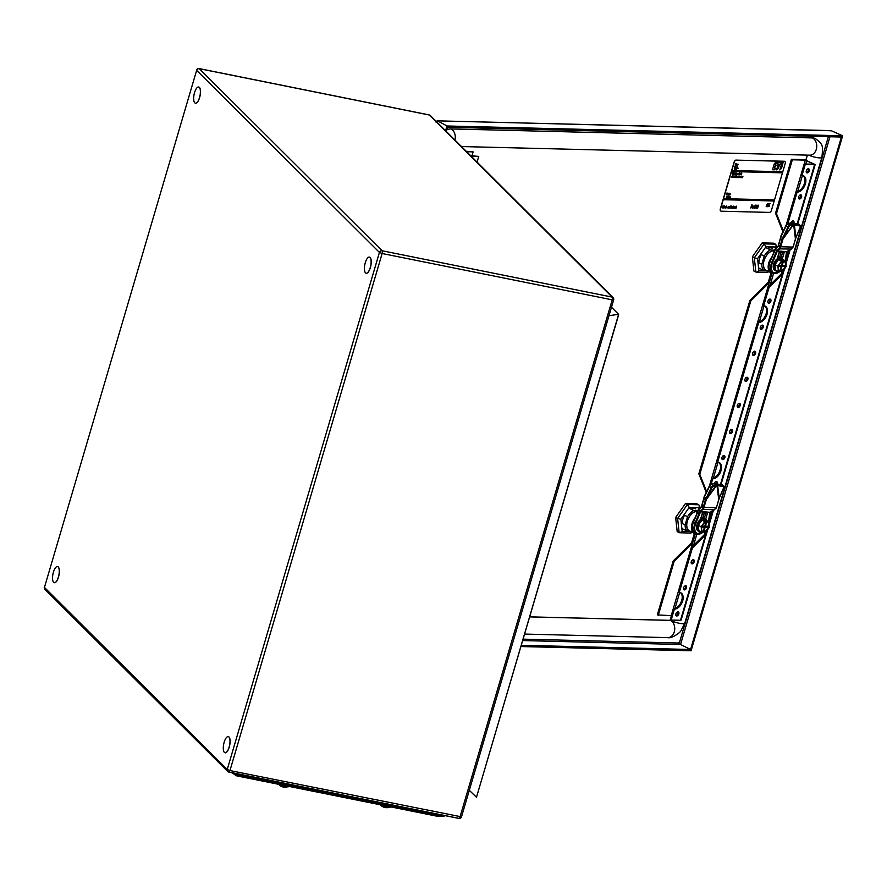 <?xml version="1.0" encoding="UTF-8"?>
<svg xmlns="http://www.w3.org/2000/svg" width="887" height="887" viewBox="0 0 887 887"><rect width="100%" height="100%" fill="white"/><g stroke="black" fill="none" stroke-linecap="round" stroke-linejoin="round"><path stroke-width="1.33" d="M611.487 307.212L618.616 314.32L476.474 797.269L618.572 315.062L618.616 314.32L609.003 315.683M609.025 315.584L469.278 790.417M476.474 797.269L469.434 790.45M231.762 772.666A6.664 1.452 16.4 0 0 239.168 775.36L440.196 815.852A6.664 1.452 16.4 0 0 443.411 816.184A6.664 1.452 16.4 0 0 444.598 815.596L444.587 815.53M280.392 785.804A7.639 5.222 -85.7 0 0 280.625 785.96A7.639 5.222 -85.7 0 0 281.301 786.303A8.094 5.644 118.9 0 0 281.955 786.636A8.094 5.644 118.9 0 0 282.676 786.858A8.094 5.533 -85.7 0 0 283.374 787.068A8.094 5.533 -85.7 0 0 284.095 787.135A7.639 5.322 118.9 0 0 284.616 787.212A7.639 5.322 118.9 0 0 284.915 787.224A7.639 5.322 118.9 0 0 285.148 787.212M382.064 806.283A7.639 5.222 -85.7 0 0 382.297 806.438A7.639 5.222 -85.7 0 0 382.973 806.782A8.094 5.644 118.9 0 0 383.616 807.115A8.094 5.644 118.9 0 0 384.348 807.336A8.094 5.533 -85.7 0 0 385.047 807.536A8.094 5.533 -85.7 0 0 385.767 807.613A7.639 5.322 118.9 0 0 386.288 807.691A7.639 5.322 118.9 0 0 386.577 807.702A7.639 5.322 118.9 0 0 386.821 807.691M194.94 91.45A8.238 3.005 101.4 0 1 198.666 87.026A8.238 3.005 101.4 0 1 199.974 95.696A8.238 3.005 101.4 0 1 195.406 103.18A8.238 3.005 101.4 0 1 193.754 96.783A8.238 3.005 101.4 0 1 194.663 92.27A8.238 3.005 101.4 0 1 194.94 91.45M198.766 87.048L198.666 87.026A8.238 3.005 101.4 0 1 198.766 87.048A8.238 3.005 101.4 0 1 200.074 95.707A8.238 3.005 101.4 0 1 195.506 103.202A8.238 3.005 101.4 0 1 195.462 103.191M366.353 259.935A8.238 3.005 101.4 0 1 369.402 257.086A8.238 3.005 101.4 0 1 370.711 265.756A8.238 3.005 101.4 0 1 366.154 273.24A8.238 3.005 101.4 0 1 364.502 266.854A8.238 3.005 101.4 0 1 365.411 262.341A8.238 3.005 101.4 0 1 366.353 259.935M369.458 257.097A8.238 3.005 101.4 0 1 369.502 257.108A8.238 3.005 101.4 0 1 370.821 265.778A8.238 3.005 101.4 0 1 366.253 273.263A8.238 3.005 101.4 0 1 366.198 273.251M54.484 569.399A8.238 3.005 101.4 0 1 57.522 566.549A8.238 3.005 101.4 0 1 58.841 575.219A8.238 3.005 101.4 0 1 54.273 582.704A8.238 3.005 101.4 0 1 52.621 576.317A8.238 3.005 101.4 0 1 53.53 571.805A8.238 3.005 101.4 0 1 54.484 569.399M57.577 566.56A8.238 3.005 101.4 0 1 57.633 566.571A8.238 3.005 101.4 0 1 58.941 575.242A8.238 3.005 101.4 0 1 54.373 582.726A8.238 3.005 101.4 0 1 54.329 582.715M225.22 739.459A8.238 3.005 101.4 0 1 228.269 736.62A8.238 3.005 101.4 0 1 229.578 745.291A8.238 3.005 101.4 0 1 225.01 752.775A8.238 3.005 101.4 0 1 223.369 746.388A8.238 3.005 101.4 0 1 224.278 741.876A8.238 3.005 101.4 0 1 225.22 739.459M228.269 736.62L228.369 736.642A8.238 3.005 101.4 0 1 228.369 736.642A8.238 3.005 101.4 0 1 229.689 745.313A8.238 3.005 101.4 0 1 225.121 752.797A8.238 3.005 101.4 0 1 225.065 752.786M521.379 645.292L690.574 649.495L841.408 137.019L447.48 127.251L446.261 131.409M690.574 649.495L680.54 644.494L522.765 640.58M436.138 122.439L437.812 120.998L446.981 125.976L842.65 135.789L691.084 650.77L521.002 646.545M681.416 644.505L680.54 644.483L829.977 136.731M678.389 642.565L680.54 644.494M680.54 644.483L678.921 642.975M842.65 135.789L831.075 130.611L437.258 120.843L831.729 130.766M436.936 120.976L436.67 121.863M446.981 125.976L445.573 130.733M466.64 151.71L473.126 151.877L471.984 155.779M466.174 151.256L473.126 151.877M477.062 162.099L478.747 156.389L471.152 156.201M478.747 156.389L470.698 155.746M692.403 547.911L691.461 547.445L678.355 591.951L679.298 592.427L692.403 547.911L705.642 534.794L706.784 530.925M758.762 322.424L757.82 321.959L716.707 461.65L717.65 462.116L758.762 322.424A8.903 5.488 116.5 0 0 766.645 315.395A8.903 5.488 116.5 0 0 765.193 306.115A8.903 5.488 116.5 0 0 763.674 305.749L762.731 305.272L768.164 286.823L769.107 287.299L763.674 305.749M804.298 164.028L801.083 174.972L802.025 175.438L805.241 164.494L804.298 164.028L813.911 164.184L805.307 160.115L786.215 224.999M706.617 491.52L699.776 474.301L750.834 300.837L749.892 300.36L768.319 282.133L771.069 272.786M699.776 474.301L698.834 473.835L749.892 300.36M671.37 615.678L657.322 614.879L673.189 560.983L691.616 542.744L694.366 533.397M658.265 615.345L674.131 561.449L692.559 543.21L695.353 533.719M674.386 609.103L671.171 620.046L670.228 619.581L673.444 608.637L674.386 609.103A8.903 5.488 116.5 0 0 682.269 602.073A8.903 5.488 116.5 0 0 680.817 592.793A8.903 5.488 116.5 0 0 679.298 592.427M709.755 485.256L711.795 478.326L712.738 478.792A8.903 5.488 116.5 0 0 720.621 471.762A8.903 5.488 116.5 0 0 719.169 462.482A8.903 5.488 116.5 0 0 717.65 462.116M712.738 478.792L711.13 484.247M712.704 510.823L709.134 522.942M769.107 287.299L782.345 274.183L783.487 270.313M714.246 483.648A2.229 1.375 -63.5 0 1 716.718 481.597A2.229 1.375 -63.5 0 1 717.184 483.626A2.229 1.375 -63.5 0 1 717.139 483.781M724.856 457.57A2.229 1.375 -63.5 0 1 722.406 459.521A2.229 1.375 -63.5 0 1 722.173 456.916A2.229 1.375 -63.5 0 1 724.391 455.541A2.229 1.375 -63.5 0 1 724.856 457.57M732.529 431.503A2.229 1.375 -63.5 0 1 730.079 433.466A2.229 1.375 -63.5 0 1 729.846 430.86A2.229 1.375 -63.5 0 1 732.063 429.474A2.229 1.375 -63.5 0 1 732.529 431.503M740.202 405.448A2.229 1.375 -63.5 0 1 737.751 407.399A2.229 1.375 -63.5 0 1 737.507 404.794A2.229 1.375 -63.5 0 1 739.736 403.419A2.229 1.375 -63.5 0 1 740.202 405.448M747.863 379.381A2.229 1.375 -63.5 0 1 745.413 381.343A2.229 1.375 -63.5 0 1 745.18 378.738A2.229 1.375 -63.5 0 1 747.408 377.352A2.229 1.375 -63.5 0 1 747.863 379.381M755.536 353.325A2.229 1.375 -63.5 0 1 753.085 355.277A2.229 1.375 -63.5 0 1 752.852 352.671A2.229 1.375 -63.5 0 1 755.07 351.296A2.229 1.375 -63.5 0 1 755.536 353.325M763.208 327.259A2.229 1.375 -63.5 0 1 760.758 329.221A2.229 1.375 -63.5 0 1 760.525 326.616A2.229 1.375 -63.5 0 1 762.742 325.23A2.229 1.375 -63.5 0 1 763.208 327.259M770.881 301.203A2.229 1.375 -63.5 0 1 768.43 303.154A2.229 1.375 -63.5 0 1 768.197 300.549A2.229 1.375 -63.5 0 1 770.415 299.174A2.229 1.375 -63.5 0 1 770.881 301.203M716.064 483.637A2.229 1.375 116.5 0 0 716.241 483.16A2.229 1.375 116.5 0 0 716.175 481.519M722.007 459.133A2.229 1.375 116.5 0 0 723.914 457.104A2.229 1.375 116.5 0 0 723.847 455.452M729.679 433.078A2.229 1.375 116.5 0 0 731.587 431.038A2.229 1.375 116.5 0 0 731.52 429.397M737.352 407.011A2.229 1.375 116.5 0 0 739.259 404.971A2.229 1.375 116.5 0 0 739.181 403.33M745.025 380.955A2.229 1.375 116.5 0 0 746.921 378.915A2.229 1.375 116.5 0 0 746.854 377.274M752.697 354.889A2.229 1.375 116.5 0 0 754.593 352.849A2.229 1.375 116.5 0 0 754.527 351.208M760.359 328.833A2.229 1.375 116.5 0 0 762.266 326.793A2.229 1.375 116.5 0 0 762.199 325.152M768.031 302.766A2.229 1.375 116.5 0 0 769.938 300.726A2.229 1.375 116.5 0 0 769.872 299.085M711.795 478.326A8.903 5.488 116.5 0 0 719.512 471.684A8.903 5.488 116.5 0 0 718.681 462.282M757.82 321.959A8.903 5.488 116.5 0 0 765.536 315.317A8.903 5.488 116.5 0 0 764.705 305.915M768.164 286.823L781.414 273.717L782.057 271.511M783.321 230.897L776.48 213.689L792.346 159.793L805.307 160.115M776.48 213.689L775.537 213.213L791.404 159.316L792.346 159.793M791.404 159.316L804.365 159.638L815.186 164.561L797.746 223.834M782.911 231.762L775.537 213.213M671.171 620.046L680.484 620.279L705.642 534.794L704.71 534.329L705.353 532.122M678.832 613.937A2.229 1.375 -63.5 0 1 676.382 615.9A2.229 1.375 -63.5 0 1 676.149 613.283A2.229 1.375 -63.5 0 1 678.367 611.908A2.229 1.375 -63.5 0 1 678.832 613.937M686.505 587.87A2.229 1.375 -63.5 0 1 684.054 589.833A2.229 1.375 -63.5 0 1 683.822 587.227A2.229 1.375 -63.5 0 1 686.039 585.841A2.229 1.375 -63.5 0 1 686.505 587.87M694.177 561.815A2.229 1.375 -63.5 0 1 691.727 563.766A2.229 1.375 -63.5 0 1 691.494 561.161A2.229 1.375 -63.5 0 1 693.712 559.786A2.229 1.375 -63.5 0 1 694.177 561.815M675.994 615.511A2.229 1.375 116.5 0 0 677.89 613.471A2.229 1.375 116.5 0 0 677.823 611.83M683.655 589.445A2.229 1.375 116.5 0 0 685.562 587.405A2.229 1.375 116.5 0 0 685.496 585.764M691.328 563.389A2.229 1.375 116.5 0 0 693.235 561.349A2.229 1.375 116.5 0 0 693.168 559.697M673.444 608.637A8.903 5.488 116.5 0 0 681.161 601.996A8.903 5.488 116.5 0 0 680.329 592.594M691.461 547.445L704.71 534.329M707.771 529.528L681.116 620.113L680.484 620.279M797.191 223.746L814.565 164.727L805.241 164.494M814.565 164.727L815.186 164.561M786.459 224.633L796.171 191.647L797.114 192.113A8.903 5.488 116.5 0 0 804.997 185.084A8.903 5.488 116.5 0 0 803.544 175.803A8.903 5.488 116.5 0 0 802.025 175.438M797.114 192.113L787.833 223.635M789.408 250.201L785.838 262.33M809.232 170.892A2.229 1.375 -63.5 0 1 806.782 172.854A2.229 1.375 -63.5 0 1 806.538 170.249A2.229 1.375 -63.5 0 1 808.767 168.863A2.229 1.375 -63.5 0 1 809.232 170.892M801.56 196.958A2.229 1.375 -63.5 0 1 799.109 198.91A2.229 1.375 -63.5 0 1 798.877 196.304A2.229 1.375 -63.5 0 1 801.094 194.929A2.229 1.375 -63.5 0 1 801.56 196.958M790.949 223.036A2.229 1.375 -63.5 0 1 793.421 220.985A2.229 1.375 -63.5 0 1 793.887 223.014A2.229 1.375 -63.5 0 1 793.843 223.158M806.383 172.466A2.229 1.375 116.5 0 0 808.29 170.426A2.229 1.375 116.5 0 0 808.223 168.785M798.71 198.522A2.229 1.375 116.5 0 0 800.617 196.482A2.229 1.375 116.5 0 0 800.551 194.841M792.767 223.025A2.229 1.375 116.5 0 0 792.945 222.548A2.229 1.375 116.5 0 0 792.878 220.907M796.171 191.647A8.903 5.488 116.5 0 0 803.888 185.017A8.903 5.488 116.5 0 0 803.057 175.604M785.195 260.845L788.133 250.877M709.644 513.728L708.469 521.445L711.429 511.5M706.207 492.374L698.834 473.835M750.834 300.837L769.262 282.598L772.056 273.107M674.131 561.449L673.189 560.983M781.414 273.717L782.345 274.183L720.488 484.357M709.511 485.61L769.262 282.598L768.319 282.133M671.226 615.667L692.559 543.21L691.616 542.744M670.561 619.747L670.384 620.346L529.75 616.853M807.314 155.114L805.906 159.893M446.738 129.801A17.818 10.988 -63.5 0 1 450.929 128.925L812.381 137.895A17.818 10.988 -63.5 0 1 815.419 138.627A17.818 10.988 -63.5 0 1 815.452 138.649L815.497 138.671C823.247 144.769 823.081 145.335 821.916 157.276A8.903 1.94 -163.6 0 1 808.711 155.147M670.639 619.78L670.384 620.346M697.182 512.886L696.827 512.719A10.744 6.63 -63.5 0 1 697.326 512.542L697.448 512.553A6.12 3.781 -63.5 0 0 697.914 511.167M696.605 533.797A10.744 6.63 -63.5 0 1 694.299 533.364L689.587 531.014A10.744 6.63 -63.5 0 1 687.835 519.826A10.744 6.63 -63.5 0 1 697.337 511.344A10.744 6.63 -63.5 0 1 697.725 511.367M694.299 533.364A10.744 6.63 -63.5 0 1 695.641 517.121M681.859 528.475L687.658 531.368L691.006 531.723M683.921 514.915L687.525 516.722L685.108 524.938L681.271 523.031M697.847 510.879L693.789 510.513L688.778 508.018M693.789 510.513A11.974 7.384 116.5 0 0 687.525 516.722M685.108 524.938A11.974 7.384 116.5 0 0 687.658 531.368M690.441 531.446A10.855 6.697 -63.5 0 1 687.503 520.525A10.855 6.697 -63.5 0 1 697.37 511.234A10.855 6.697 -63.5 0 1 697.759 511.267M702.814 531.501A5.289 3.26 116.5 0 0 703.158 531.59L704.455 527.188L702.493 526.401M704.455 527.188L702.271 527.133L702.582 526.091L704.766 526.146L705.974 522.044M706.739 521.922L705.487 526.168L704.855 525.847M705.487 526.168L707.671 526.224L707.371 527.266L705.187 527.211L703.613 526.423L705.886 526.179M705.187 527.211L703.89 531.612L703.247 531.291M707.371 527.266L705.797 526.479M703.89 531.612A5.289 3.26 116.5 0 0 708.225 527.366A5.289 3.26 116.5 0 0 707.527 522.055M706.817 521.922A5.289 3.26 -63.5 0 1 707.726 522.144A5.289 3.26 -63.5 0 1 708.281 528.33A5.289 3.26 -63.5 0 1 703.003 531.612A5.289 3.26 -63.5 0 1 702.149 526.102A5.289 3.26 -63.5 0 1 706.817 521.922M701.318 531.834A6.963 4.291 -63.5 0 1 699.3 531.623A6.963 4.291 -63.5 0 1 698.158 524.372A6.963 4.291 -63.5 0 1 704.322 518.884A6.963 4.291 -63.5 0 1 705.509 519.172A6.963 4.291 -63.5 0 1 706.884 520.658M709.001 521.711L706.096 520.27L701.894 520.17L698.257 525.326L698.834 530.592L701.728 532.034L701.162 526.767L704.799 521.611L709.001 521.711L709.567 526.978L705.93 532.133L701.728 532.034M701.894 520.17L704.799 521.611M698.257 525.326L701.162 526.767M704.999 518.973A6.963 4.291 116.5 0 0 704.544 518.695A6.963 4.291 116.5 0 0 697.603 523.008A6.963 4.291 116.5 0 0 698.335 531.147A6.963 4.291 116.5 0 0 698.845 531.335M714.623 509.692L703.081 509.493L702.504 509.149L703.291 507.275L704.067 507.386L703.081 509.493L699.854 511.455L702.626 512.198L702.493 512.93M710.964 511.71L714.49 509.77L716.685 506.743M703.291 507.275A5.566 3.437 -63.5 0 1 703.502 506.377L701.761 505.446L701.484 507.109L701.717 506.222A5.012 3.093 -63.5 0 1 701.861 505.557M701.429 507.164L697.969 511.2L698.823 508.938L701.451 506.599L703.912 508.085M710.066 512.298L700.785 511.533M718.769 499.403L716.641 506.887A5.012 3.093 -63.5 0 1 716.352 507.697L704.067 507.386A5.012 3.093 -63.5 0 1 704.256 506.577L703.502 506.377L705.353 500.091L703.779 499.303L704.333 496.31L709.168 486.287M706.229 498.139L707.349 497.419L705.387 500.08L706.229 498.139L704.4 497.03L701.939 505.59A5.566 3.437 -63.5 0 0 701.728 506.499M716.175 483.914L721.73 484.624L722.672 485.71L717.361 484.79L717.672 485.621L716.43 483.703L713.27 483.847M716.785 484.668L714.39 484.169M704.333 496.31L704.4 497.03M715.887 485.577L707.349 497.419M715.831 484.757L714.035 483.648L711.296 484.369L713.093 485.477L715.842 484.768M718.725 499.592L716.973 485.366L716.264 484.657M703.18 532.067A9.458 5.832 -63.5 0 1 695.996 532.522A9.458 5.832 -63.5 0 1 695.785 523.308L699.799 513.728A6.12 3.781 -63.5 0 0 700.309 512.132L699.544 511.987L699.854 511.455M702.504 509.149L700.209 511.189L698.18 509.87L697.326 512.542L699.799 513.728M704.322 512.974L703.003 517.487L704.367 518.163L705.875 513.019M703.003 517.487L701.34 517.443M716.374 507.641L715.975 508.384M716.009 508.329L710.842 511.777M717.627 485.588L722.694 486.464A1.674 1.275 -40.7 0 1 723.448 488.138L719.08 498.461M710.454 511.999L708.336 521.39M700.553 519.405L700.863 518.174M705.265 519.05L704.367 518.163L701.151 518.086M705.675 519.261L707.715 512.32L702.681 512.874M688.689 531.513L682.17 531.357L679.752 532.777L677.191 531.657L675.661 517.443L677.613 518.418L679.154 532.632M691.849 532.145L691.006 533.054L679.752 532.777M682.17 531.357L680.872 519.25L677.613 518.418L687.436 504.492L689.232 507.375L698.901 507.619L699.455 505.812L698.79 504.77L687.436 504.492L685.474 503.517L696.827 503.794L698.79 504.77M682.17 523.474A11.797 7.273 -63.5 0 1 684.564 515.236M690.895 509.071A11.797 7.273 -63.5 0 1 695.796 508.927M675.661 517.443L685.474 503.517M773.885 252.274L773.531 252.096A10.744 6.63 -63.5 0 1 774.029 251.919L774.151 251.941A6.12 3.781 -63.5 0 0 774.617 250.555M773.309 273.185A10.744 6.63 -63.5 0 1 771.003 272.752L766.29 270.402A10.744 6.63 -63.5 0 1 764.539 259.204A10.744 6.63 -63.5 0 1 774.041 250.722A10.744 6.63 -63.5 0 1 774.429 250.755M771.003 272.752A10.744 6.63 -63.5 0 1 772.344 256.498M758.562 267.863L764.361 270.746L767.71 271.112M760.625 254.303L764.228 256.099L761.811 264.326L757.975 262.419M774.551 250.267L770.493 249.901L765.481 247.406M770.493 249.901A11.974 7.384 116.5 0 0 764.228 256.099M761.811 264.326A11.974 7.384 116.5 0 0 764.361 270.746M767.144 270.834A10.855 6.697 -63.5 0 1 764.206 259.913A10.855 6.697 -63.5 0 1 774.074 250.622A10.855 6.697 -63.5 0 1 774.462 250.644M779.518 270.89A5.289 3.26 116.5 0 0 779.861 270.978L781.159 266.577L779.196 265.79M781.159 266.577L778.974 266.521L779.285 265.479L781.469 265.535L782.678 261.421M783.443 261.31L782.19 265.557L781.558 265.235M782.19 265.557L784.374 265.601L784.075 266.643L780.316 265.812L782.589 265.557M781.89 266.599L780.593 271.001L779.95 270.679M784.075 266.643L782.5 265.867M780.593 271.001A5.289 3.26 116.5 0 0 784.928 266.743A5.289 3.26 116.5 0 0 784.23 261.443M783.52 261.31A5.289 3.26 -63.5 0 1 784.43 261.521A5.289 3.26 -63.5 0 1 784.984 267.719A5.289 3.26 -63.5 0 1 779.706 270.99A5.289 3.26 -63.5 0 1 778.853 265.479A5.289 3.26 -63.5 0 1 783.52 261.31M778.021 271.211A6.963 4.291 -63.5 0 1 776.003 271.012A6.963 4.291 -63.5 0 1 774.861 263.761A6.963 4.291 -63.5 0 1 781.026 258.272A6.963 4.291 -63.5 0 1 782.212 258.549A6.963 4.291 -63.5 0 1 783.587 260.046M785.705 261.1L782.8 259.658L778.598 259.547L774.961 264.714L775.537 269.981L778.431 271.422L777.866 266.155L781.502 261L785.705 261.1L786.27 266.366L782.633 271.522L778.431 271.422M778.598 259.547L781.502 261M774.961 264.714L777.866 266.155M781.702 258.361A6.963 4.291 116.5 0 0 781.247 258.073A6.963 4.291 116.5 0 0 774.307 262.386A6.963 4.291 116.5 0 0 775.038 270.535A6.963 4.291 116.5 0 0 775.548 270.723M791.326 249.081L779.784 248.881L779.196 248.537L779.995 246.664L780.771 246.774L779.784 248.881L777.489 250.921L776.557 250.833L779.329 251.575L779.196 252.318M787.667 251.099L791.193 249.158L793.388 246.12M779.995 246.664A5.566 3.437 -63.5 0 1 780.205 245.754L778.464 244.834L778.187 246.486L778.42 245.599A5.012 3.093 -63.5 0 1 778.564 244.934M778.132 246.553L774.673 250.589L775.526 248.327L778.154 245.987L780.615 247.473M786.769 251.675L777.489 250.921M795.473 238.791L793.344 246.276A5.012 3.093 -63.5 0 1 793.056 247.085L780.771 246.774A5.012 3.093 -63.5 0 1 780.959 245.965L780.205 245.754L782.057 239.468L780.482 238.692L781.037 235.698L785.871 225.675M782.933 237.528L784.053 236.796L782.09 239.468L782.933 237.528L781.103 236.419L778.642 244.978A5.566 3.437 -63.5 0 0 778.431 245.876M793.488 224.045L793.133 223.092L789.973 223.236M792.878 223.302L798.433 224.012L799.375 225.098L794.065 224.178L794.375 225.01L791.093 223.546M781.037 235.698L781.103 236.419M792.59 224.965L790.738 223.025L788 223.746L789.796 224.866L792.967 224.034L793.211 224.744L784.053 236.796M795.428 238.98L793.677 224.755L792.967 224.034M779.884 271.455A9.458 5.832 -63.5 0 1 772.699 271.899A9.458 5.832 -63.5 0 1 772.488 262.685L776.502 253.117A6.12 3.781 -63.5 0 0 777.012 251.52L776.247 251.376L776.557 250.833M779.196 248.537L776.912 250.577L774.883 249.247L774.029 251.919L776.502 253.117M781.026 252.363L779.706 256.875L781.07 257.552L782.578 252.407M779.706 256.875L778.043 256.831M793.078 247.029L792.679 247.772M792.712 247.717L787.545 251.165M794.331 224.965L799.398 225.852A1.674 1.275 -40.7 0 1 800.141 227.527L795.783 237.838M787.157 251.387L785.039 260.767M777.256 258.793L777.566 257.563M781.968 258.439L781.07 257.552L777.855 257.474M782.378 258.649L784.418 251.708L779.385 252.263M765.392 270.901L758.873 270.735L756.456 272.165L753.895 271.045L752.364 256.831L754.316 257.807L755.857 272.021M768.552 271.533L767.71 272.442L756.456 272.165M758.873 270.735L757.576 258.627L754.316 257.807L764.139 243.881L765.936 246.763L775.604 247.007L776.158 245.189L775.493 244.158L764.139 243.881L762.177 242.894L773.531 243.182L775.493 244.158M758.873 262.862A11.797 7.273 -63.5 0 1 761.268 254.624M767.599 248.46A11.797 7.273 -63.5 0 1 772.499 248.316M752.364 256.831L762.177 242.894M769.439 206.416L767.754 206.738L768.652 203.711L770.171 203.744L768.818 204.065L768.552 204.997L769.617 205.385L768.441 205.363L768.142 206.383L769.439 206.416L767.765 206.726M737.23 164.206L735.944 166.246L736.454 164.195L736.576 165.403L737.23 164.206M735.024 167.188L734.303 168.996L734.436 166.933L735.567 166.967L734.303 168.985M736.72 167.554L736.132 169.605L737.152 167.554M732.995 176.003L732.773 176.823C731.354 176.624 731.431 176.347 732.995 176.003L732.706 175.404L732.995 176.003M732.795 176.058L732.607 176.757L732.795 176.058M731.775 177.433L732.784 175.438M734.602 176.047L734.325 177.289M736.288 175.526L735.523 177.544L736.288 175.526M740.323 176.99L739.481 176.934L740.08 177.178M742.131 176.968L742.962 176.247L742.242 177.71L742.131 176.968M732.862 172.921L732.374 174.562L732.806 172.466L733.294 174.129L733.959 172.499L733.338 174.584L732.784 172.876L732.374 174.562M735.29 173.109L736.199 174.65L736.288 173.331L734.769 174.617L735.223 173.109L736.365 173.087M738.472 173.475L737.784 174.695M740.157 173.664L740.778 174.772L740.157 173.664L740.955 173.231M740.612 174.573L740.246 173.664L740.612 174.573M726.708 197.213L727.429 196.604L726.708 197.213M728.016 197.247L728.726 196.637L728.016 197.247M730.467 196.914L729.89 197.912M728.981 193.166L728.305 194.94L728.981 193.166M730.389 193.931L729.657 194.974L730.3 193.887M726.375 194.885L726.83 193.998L727.229 194.907L727.728 193.133L726.63 193.987L726.73 193.111L726.553 194.275M783.143 162.221L781.879 163.485A0.931 0.577 116.5 0 0 781.525 164.095L779.828 169.849L781.225 168.696A0.931 0.577 116.5 0 0 781.591 168.086L783.143 162.221M782.168 162.221L778.686 162.133A0.931 0.577 116.5 0 0 778.176 162.388L776.923 163.629L778.354 164.261L776.724 169.783L778.143 168.608A0.931 0.577 116.5 0 0 778.509 167.998L779.595 164.295L780.405 163.962A0.931 0.577 116.5 0 0 780.904 163.718L782.168 162.465M777.611 162.11L776.28 162.077A0.931 0.577 116.5 0 0 775.759 162.321L774.506 163.574A0.931 0.577 116.5 0 0 774.151 164.173L772.599 169.45L774.185 169.838A0.931 0.577 116.5 0 0 774.695 169.594L775.981 168.109L774.44 168.053L774.462 167.355A0.931 0.577 -63.5 0 1 774.817 166.745L776.103 165.481L775.194 164.86L775.848 163.851A0.931 0.577 116.5 0 0 776.347 163.596L777.611 162.11M752.886 207.015L754.138 205.928L753.052 208.146L752.886 207.015M758.352 206.094C757.176 203.921 758.684 210.64 756.666 207.236L756.933 207.214C758.507 209.842 756.511 202.946 758.629 206.072L758.219 205.562L757.997 206.56M756.822 208.168L756.666 207.236M756.933 207.214L757.121 207.88L757.864 206.97L757.343 206.726M758.318 205.185L758.363 206.05M724.89 206.981L724.757 207.78L724.313 206.871L724.923 207.968L724.313 206.882L725.089 206.483M725.355 207.957L726.586 205.95L725.4 207.99M728.87 206.571L729.036 208.079L729.269 206.782L728.36 208.057L729.424 206.582M731.52 207.392L732.374 206.66L731.642 208.146L731.52 207.392M734.547 206.715L734.891 208.223L734.946 206.926L734.037 208.201L735.024 206.682M731.875 171.568L732.174 170.526L782.423 171.768L782.112 172.821L731.875 171.568L782.112 172.821L782.412 171.768M736.343 160.126L784.396 161.323A2.229 1.375 -63.5 0 1 784.773 161.412A2.229 1.375 -63.5 0 1 785.239 163.441L771.435 210.352A2.229 1.375 -63.5 0 1 769.362 212.403L721.308 211.206A2.229 1.375 -63.5 0 1 720.92 211.117A2.229 1.375 -63.5 0 1 720.466 209.088L734.27 162.177A2.229 1.375 -63.5 0 1 736.343 160.126L784.241 161.246A2.229 1.375 -63.5 0 1 784.618 161.334A2.229 1.375 -63.5 0 1 784.696 161.379M774.14 199.919L773.83 200.961L723.581 199.719L723.892 198.677L774.14 199.919L773.83 200.961M735.378 208.212L736.598 206.194L735.412 208.234M733.261 206.117L732.485 208.157L733.261 206.117M730.666 206.05L730.056 208.101L730.666 206.05L731.465 206.117M728.537 206.56L727.917 208.046L728.537 206.56M727.351 207.347L726.497 207.292L727.107 207.547M723.071 206.172L722.55 207.913L722.983 205.862L723.149 207.636L724.346 205.895L723.737 207.946L724.058 206.216L722.972 207.924L722.994 206.128L722.55 207.913M733.793 207.203L733.66 208.001L733.227 207.092L733.649 208.19L733.871 207.248L733.216 207.103L733.915 206.66M755.048 206.738L755.236 205.13L755.147 206.383L756.245 206.416L756.888 205.174L756.001 208.201L756.145 206.771L754.959 206.704L754.626 208.168M751.245 206.738L751.455 205.041L752.764 205.141L752.42 208.112L751.245 206.738M728.826 194.297L729.557 193.665L728.926 194.952L728.826 194.297M727.484 194.264L728.216 193.632L727.584 194.918L727.484 194.264M729.879 196.659L729.391 197.901L729.181 196.648L729.879 196.659M728.959 197.879L729.181 196.648M728.16 196.149L727.517 197.856L728.16 196.149M726.752 196.581L726.564 197.291L726.586 196.57M726.586 196.637L726.431 197.224L726.586 196.637M741.366 174.562L741.576 172.887L741.166 174.772M741.743 173.264L741.454 174.551M739.204 174.129L739.636 172.643L739.725 174.739L739.37 173.952L739.026 174.728M737.585 173.996L736.72 173.93L737.341 174.185M733.826 174.584L734.081 173.076L734.026 174.395L734.935 173.098L734.491 174.606L733.793 174.562M741.377 176.214L741.709 177.688L741.776 176.413L740.889 177.677L741.842 176.18M738.339 177.6L738.583 176.147L738.516 177.411L739.403 176.158L738.372 177.622M736.11 176.812L736.953 176.103L736.232 177.555L736.11 176.812M735.279 176.557L735.157 177.345L734.724 176.446L735.135 177.533L734.713 176.469L735.401 176.025M733.072 176.424L733.671 177.489L733.072 176.424L733.782 175.992M733.516 177.3L733.161 176.424L733.516 177.3M738.328 168.408L737.563 168.386M736.243 167.543L734.957 169.583L735.478 167.532L735.6 168.741L736.243 167.543M734.979 169.594L736.41 167.543M737.618 164.217L737.119 166.279L738.139 164.228M737.374 165.692L737.119 166.279M735.999 163.851L735.279 165.658L735.412 163.596L736.543 163.629L735.467 165.658M767.399 203.622L767.71 204.609C766.024 205.13 765.936 205.474 767.432 205.662L766.18 206.682L767.698 203.688L768.009 204.531L767.51 204.01L766.412 206.372M720.843 211.073A2.229 1.375 -63.5 0 1 720.765 211.039A2.229 1.375 -63.5 0 1 720.299 209.01L734.114 162.099A2.229 1.375 -63.5 0 1 736.177 160.048M773.819 200.961L723.592 199.708M736.509 206.194L735.999 208.245M735.556 208.046L735.911 206.893M734.214 208.201L734.946 206.926M734.891 208.223L734.491 206.893M733.172 206.117L732.651 208.168M731.731 207.924L732.163 206.804M731.609 208.123L732.329 206.638M730.245 208.101L730.489 207.27M730.777 206.294L730.566 207.037L730.777 206.294M730.7 206.261L730.478 206.993L730.7 206.261M730.411 207.236L730.578 206.006M728.537 208.068L729.225 206.771M729.214 208.079L728.826 206.749M728.449 206.56L728.094 208.057M727.218 207.137L726.564 207.081M726.486 205.95L725.976 208.001M725.533 207.802L725.899 206.649M723.149 207.636L723.182 205.828M724.258 205.895L723.737 207.946M723.138 207.924L724.058 206.216M724.834 207.181L724.191 207.691L724.834 207.181M724.845 207.935L724.224 206.848M733.737 207.403L733.106 207.902L733.737 207.403M733.749 208.157L733.139 207.07M756.589 207.203C758.607 210.607 757.099 203.888 758.274 206.061M757.598 206.383L758.219 205.551M758.551 206.039L758.363 205.196M757.121 207.88L756.844 207.236M755.425 205.141L755.147 206.383M756.799 205.174L756.001 208.201M754.959 206.704L756.145 206.771M753.074 206.981L753.928 206.205L753.251 207.857L753.074 206.981M753.174 207.813L753.872 206.183M752.985 208.101L754.138 205.939M751.156 206.693L750.846 208.079M752.42 208.112L751.988 206.682L752.719 205.119M751.633 205.385L751.344 206.383L751.633 205.385M751.555 205.34L751.267 206.349M775.238 165.182L775.77 163.807A0.931 0.577 116.5 0 0 776.269 163.563L777.589 162.11M772.644 169.761L774.107 169.805A0.931 0.577 116.5 0 0 774.617 169.561L775.925 168.098M774.406 168.02L774.384 167.321A0.931 0.577 -63.5 0 1 774.739 166.712L776.081 165.237M776.868 163.84L778.132 163.873M776.724 169.883L778.065 168.563A0.931 0.577 116.5 0 0 778.42 167.965L779.518 164.25L780.327 163.918A0.931 0.577 116.5 0 0 780.826 163.674L782.09 162.421M779.828 169.949L781.148 168.652A0.931 0.577 116.5 0 0 781.514 168.042L783.199 162.188M727.152 194.874L726.996 193.843M726.919 193.798L727.617 193.133M726.808 193.111L726.63 193.987M729.801 194.974L730.311 193.898M729.003 194.763L729.458 193.832M728.892 194.929L729.524 193.654M728.892 193.166L728.46 194.94M727.617 194.719L728.061 193.787M727.506 194.885L728.183 193.621M729.79 196.659L729.513 197.912M728.227 197.712L728.582 196.781M728.083 197.856L728.693 196.615M728.072 196.149L727.662 197.856M726.885 197.657L727.273 196.748M726.775 197.823L727.384 196.581M726.342 197.18L726.508 196.592L726.342 197.18M726.675 196.548L726.486 197.247L726.675 196.548M741.377 174.517L741.51 173.431L741.377 174.517M740.157 173.641L740.745 173.763M740.689 173.963L740.046 174.473L740.689 173.963M740.7 174.728L740.08 173.619M739.547 172.632L739.292 173.819M740.013 173.22L739.558 173.785M739.481 173.741L739.725 174.739M737.463 173.774L736.798 173.719M734.946 174.628L735.667 173.32M736.199 174.65L735.234 173.287M735.578 174.639L736.243 173.32M734.846 173.098L734.491 174.606M733.981 174.373L734.17 173.076M732.928 172.477L733.294 174.129M733.871 172.499L733.338 174.584M742.375 177.522L742.796 176.424M742.219 177.688L742.929 176.236M741.055 177.677L741.698 176.38M741.709 177.688L741.332 176.38M740.202 176.779L739.558 176.724M739.314 176.158L738.971 177.622M738.483 177.389L738.66 176.147M736.909 177.655L738.239 176.103M737.319 176.79L737.884 176.313L737.319 176.79M737.363 177.333L737.884 176.313M736.321 177.345L736.775 176.269M736.199 177.544L736.909 176.081M736.199 175.526L735.689 177.544M734.68 177.289L735.301 176.801L734.735 177.333M735.234 177.5L734.636 176.424M734.248 177.245L734.381 176.203L734.248 177.245M733.083 176.402L733.649 176.524M733.582 176.713L732.961 177.212L733.582 176.713M733.593 177.455L732.995 176.391M732.695 176.79C731.276 176.58 731.354 176.313 732.917 175.97L732.795 176.003M732.529 176.713L732.717 176.025L732.529 176.713M738.217 168.197L737.64 168.186L738.217 168.197M736.665 167.743L736.343 168.885M736.487 168.308L737.008 167.743L736.487 168.308M736.543 168.863L737.019 167.754M736.232 167.543L735.589 168.73L735.656 167.532M737.485 165.503L737.962 164.394M737.485 164.971L738.006 164.405L737.485 164.971M737.252 165.514L737.574 164.372M735.866 166.213L737.319 164.173M736.576 165.403L736.565 164.162M770.16 203.744L768.818 204.065L768.552 204.997M769.606 205.385L768.441 205.352L768.142 206.383M766.29 206.294L767.51 204.01M766.235 206.704L767.654 205.806M430.317 115.532A2.229 2.229 0 0 0 429.175 114.922A2.229 0.809 -78.6 0 1 429.352 115.022L199.276 68.676L382.075 250.755L612.152 297.09A2.229 2.018 -45.1 0 1 613.105 297.6L430.317 115.532A2.229 2.018 -45.1 0 0 429.352 115.022L612.152 297.09A2.229 0.809 -78.6 0 1 612.207 299.839L382.131 253.505L229.955 770.559L227.249 769.484L44.45 587.416L196.637 70.35L379.425 252.429L227.249 769.484A2.229 2.018 -45.1 0 0 228.669 771.978A2.229 0.809 -78.6 0 0 228.846 772.078A2.229 0.809 -78.6 0 0 229.955 770.559L461.495 816.86L613.671 299.806L612.207 299.839L460.02 816.905A2.229 0.809 -78.6 0 1 458.912 818.424A2.229 0.809 -78.6 0 1 458.745 818.324L229.034 772.056M613.105 297.6A2.229 2.018 -45.1 0 1 613.571 299.584L613.671 299.806A2.229 2.229 0 0 0 613.105 297.6M44.561 587.061L44.35 587.194A2.229 2.229 0 0 0 44.915 589.4L227.704 771.468A2.229 2.229 0 0 0 228.846 772.078L458.912 818.424A2.229 2.229 0 0 0 461.495 816.86L461.384 816.65M44.915 589.4A2.229 2.018 -45.1 0 1 44.45 587.416L196.637 70.35A2.229 2.018 134.9 0 1 199.276 68.676A2.229 0.809 -78.6 0 0 199.109 68.576A2.229 0.809 -78.6 0 0 198.832 68.643M382.075 250.755A2.229 2.018 134.9 0 0 379.425 252.429L382.131 253.505A2.229 0.809 -78.6 0 0 382.075 250.755M196.77 69.995L196.526 70.14A2.229 2.229 0 0 1 199.109 68.576L429.175 114.922A2.229 0.809 -78.6 0 0 428.986 114.944M440.362 814.676L440.196 815.852L437.99 816.362L443.411 816.184M235.288 775.205L236.962 775.881A2.783 1.009 101.4 0 1 236.796 775.881L437.823 816.373A2.783 1.009 101.4 0 0 437.99 816.362L236.962 775.881L239.168 775.36L239.335 774.196M438.655 816.439L437.823 816.373A2.783 1.009 101.4 0 1 437.668 816.306M231.74 772.666L236.796 775.881A2.783 1.009 101.4 0 1 236.618 775.792M280.214 784.629A6.331 1.386 16.4 0 0 287.41 786.503A6.331 1.386 16.4 0 0 289.095 786.414M288.574 786.303A6.331 1.386 -163.6 0 1 287.477 786.292A6.331 1.386 -163.6 0 1 281.423 784.873M278.784 784.341A5.777 1.264 16.4 0 0 284.771 786.503A5.777 1.264 16.4 0 0 288.818 786.481M381.887 805.108A6.331 1.386 16.4 0 0 389.083 806.982A6.331 1.386 16.4 0 0 390.768 806.893M390.236 806.782A6.331 1.386 -163.6 0 1 389.138 806.771A6.331 1.386 -163.6 0 1 383.095 805.352M382.297 806.438A8.127 8.127 0 0 1 380.468 804.864A5.777 1.264 16.4 0 0 386.444 806.982A5.777 1.264 16.4 0 0 390.491 806.959M523.175 639.161L679.331 643.042L828.358 136.698M675.007 608.393L679.697 592.449M693.556 545.361L696.916 533.93M713.359 478.093L718.049 462.149M759.372 321.726L764.073 305.771M770.26 284.749L773.619 273.318M797.723 191.415L802.425 175.471M805.773 164.062L806.815 160.525M787.933 250.988L785.361 259.725M781.89 271.511L781.17 273.95M711.23 511.611L708.658 520.336M705.187 532.122L704.466 534.562M446.704 129.879A17.818 10.988 -63.5 0 1 451.006 128.97A8.903 6.741 91.4 0 1 454.931 140.057M450.929 128.925L812.459 137.928A8.903 6.741 91.4 0 1 816.605 147.941A8.903 6.741 91.4 0 1 809.787 155.181L461.451 146.543M812.381 137.895L812.459 137.928A17.818 10.988 -63.5 0 1 815.497 138.671M807.403 155.114L805.984 159.915M821.916 157.276L684.842 623.04A8.903 1.94 -163.6 0 1 679.464 623.295A8.903 1.94 -163.6 0 1 670.461 620.379L529.739 616.897M684.842 623.04L681.083 630.469C680.318 632.952 670.938 638.873 667.789 637.631A8.903 6.741 -88.6 0 0 674.608 630.391A8.903 6.741 -88.6 0 0 670.461 620.379M700.486 519.46L702.626 512.198L710.021 512.376A6.12 3.781 -63.5 0 0 709.6 513.972M692.348 527.244A9.458 5.832 -63.5 0 1 693.412 522.188M702.737 532.422A10.012 6.176 -63.5 0 1 696.561 533.774A10.012 6.176 -63.5 0 1 695.064 523.008L693.312 522.11L697.426 512.608M701.351 506.765L699.011 508.861M703.635 499.071L701.761 505.446L703.713 499.248M716.751 485.333L706.462 499.292M704.256 506.577L706.318 499.569M723.581 488.149L719.146 498.25M719.157 497.707L717.672 485.621M706.185 498.139L711.219 487.639A2.229 0.71 -58.2 0 1 713.093 485.477L713.303 486.231L715.92 485.544M704.389 497.019L709.423 486.531L711.906 487.861L713.303 486.231M707.183 497.696L711.906 487.861M709.212 486.187L710.919 484.302L709.212 486.187M703.413 532.078L696.561 533.774L694.987 532.998A10.012 6.176 -63.5 0 1 693.49 522.221L697.515 512.653A5.566 3.437 -63.5 0 0 697.969 511.2M695.785 523.308L695.064 523.008L699.078 513.44A5.566 3.437 -63.5 0 0 699.544 511.987M704.2 496.554L709.423 486.531A2.229 0.71 -58.2 0 1 711.296 484.369L713.647 483.581M722.694 486.464L722.672 485.71A2.229 1.696 -40.7 0 1 723.67 487.95L719.191 498.405L716.641 506.887M721.486 484.579L721.73 484.624A2.229 1.696 -40.7 0 1 722.583 485.089L723.515 486.176L723.448 488.138M680.872 519.25L689.232 507.375M698.901 507.619L699.023 508.761M777.189 258.849L779.329 251.575L786.725 251.764A6.12 3.781 -63.5 0 0 786.303 253.36M769.051 266.632A9.458 5.832 -63.5 0 1 770.116 261.565M779.44 271.81A10.012 6.176 -63.5 0 1 773.264 273.163A10.012 6.176 -63.5 0 1 771.768 262.397L770.016 261.499L774.129 251.997M778.054 246.154L775.704 248.249M780.338 238.459L778.464 244.834L780.416 238.636M793.455 224.721L783.166 238.681M780.959 245.965L783.021 238.958M800.285 227.538L795.85 237.627M795.861 237.095L794.375 225.01M782.888 237.516L787.922 227.028A2.229 0.71 -58.2 0 1 789.796 224.866L790.007 225.62L792.623 224.932M781.092 236.408L786.126 225.919L788.61 227.238L790.007 225.62M783.886 237.073L788.61 227.238M785.915 225.575L787.623 223.69L785.915 225.575M780.116 271.466L773.264 273.163L771.69 272.376A10.012 6.176 -63.5 0 1 770.193 261.61L774.218 252.041A5.566 3.437 -63.5 0 0 774.673 250.589M772.488 262.685L771.768 262.397L775.781 252.817A5.566 3.437 -63.5 0 0 776.247 251.376M780.904 235.931L786.126 225.919A2.229 0.71 -58.2 0 1 788 223.746L790.35 222.97M799.398 225.852L799.375 225.098A2.229 1.696 -40.7 0 1 800.373 227.338L795.894 237.783L793.344 246.276M798.189 223.967L798.433 224.012A2.229 1.696 -40.7 0 1 799.287 224.466L800.218 225.564L800.141 227.527M786.348 253.105L785.172 260.833M757.576 258.627L765.936 246.763M775.604 247.007L775.726 248.149M278.806 784.385A8.127 8.127 0 0 0 280.625 785.96M281.955 786.636A8.127 8.127 0 0 0 283.374 787.068M284.915 787.224A8.127 8.127 0 0 0 287.288 786.88M289.306 786.459L284.494 786.459L278.695 784.319M383.616 807.115A8.127 8.127 0 0 0 385.047 807.536M386.577 807.702A8.127 8.127 0 0 0 388.961 807.358M390.967 806.937L386.155 806.937L380.357 804.797M194.663 92.27A21.853 21.853 0 0 0 193.754 96.783M365.411 262.341A21.853 21.853 0 0 0 364.502 266.854M53.53 571.805A21.853 21.853 0 0 0 52.621 576.317M224.278 741.876A21.853 21.853 0 0 0 223.369 746.388M790.106 249.801L785.993 263.761M784.474 268.916L721.042 484.457M713.403 510.413L709.29 524.372M667.789 637.631L524.672 634.083M705.509 519.172L704.544 518.695M699.3 531.623L698.335 531.147M714.878 483.803L713.835 483.57M714.811 483.792L722.583 485.089M703.635 499.082L704.189 496.598M694.987 532.998C691.96 530.914 691.394 527.277 693.312 522.11L697.326 512.542M700.952 518.751L702.715 512.775M702.659 512.941L706.218 513.03M699.455 505.812L699.71 508.151M782.212 258.549L781.247 258.073M776.003 271.012L775.038 270.535M791.581 223.191L790.539 222.959M791.503 223.169L793 223.014M780.338 238.47L780.893 235.975M799.287 224.466L793.022 223.014M771.69 272.376C768.663 270.291 768.098 266.665 770.016 261.499L774.029 251.919M777.655 258.139L779.418 252.163M779.363 252.318L782.922 252.407M776.158 245.189L776.413 247.54"/></g></svg>
